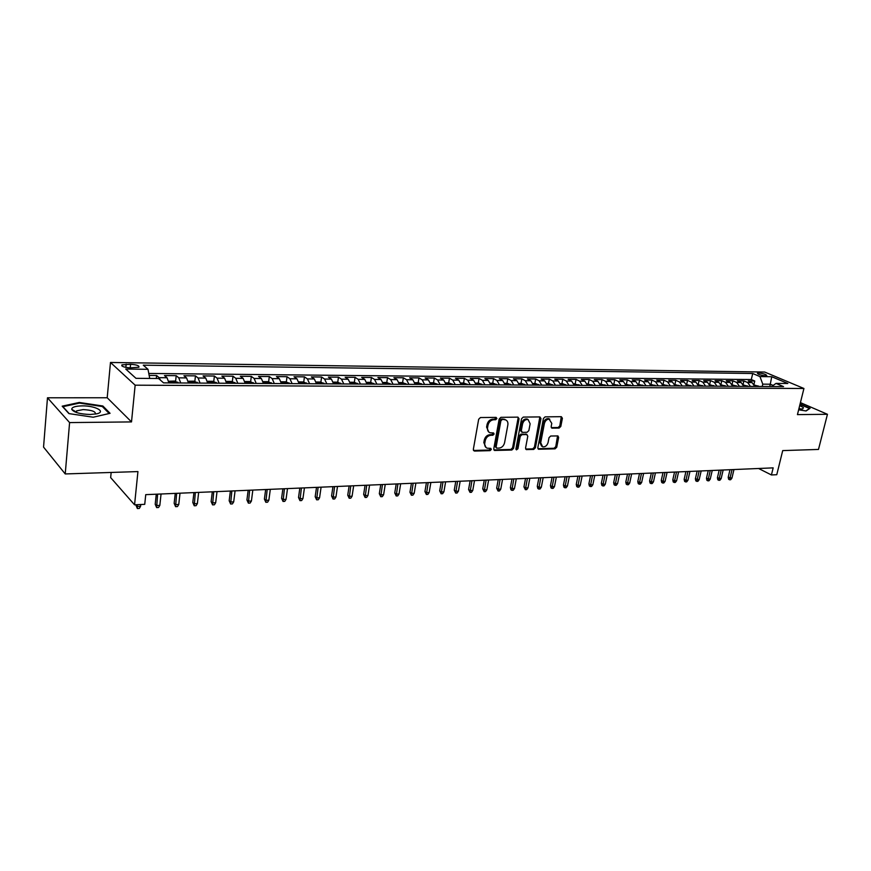 <?xml version="1.0" encoding="UTF-8"?>
<svg xmlns="http://www.w3.org/2000/svg" width="871" height="871" viewBox="0 0 871 871"><rect width="100%" height="100%" fill="white"/><g stroke="black" fill="none" stroke-linecap="round" stroke-linejoin="round"><path stroke-width="1.31" d="M496.906 418.537L496.089 417.383L480.444 417.547L478.669 419.256L473.323 449.447L474.51 451.069L490.09 450.645L491.309 449.458L490.776 448.369L487.248 448.206C485.278 447.411 484.461 445.745 484.777 443.197L485.223 440.704C486.083 437.46 487.967 435.652 490.863 435.282L492.866 435.239L494.097 434.052L493.552 432.941L490.079 432.778C488.076 431.983 487.227 430.285 487.553 427.683L488 425.168C488.871 421.912 490.754 420.105 493.661 419.746L495.675 419.724L496.906 418.537M488.838 432.092L486.595 427.106L487.052 424.591C487.912 421.335 489.796 419.539 492.703 419.18L494.706 419.158L495.904 417.383M473.454 450.47L489.132 450.046L490.34 448.336M485.996 447.498L483.83 442.599L484.276 440.105C485.136 436.872 487.02 435.065 489.905 434.694L491.908 434.651L493.117 432.909M758.772 373.006L757.411 373.224C757.999 374.421 760.666 375.281 765.391 375.793L766.752 375.564C766.153 374.367 763.486 373.517 758.772 373.006M548.806 418.657L551.779 423.393L551.158 426.594L551.898 428.14L559.128 428.075L560.804 426.442L562.405 418.287L561.349 416.686L545.115 416.861L543.417 418.505L537.821 447.716L538.539 449.24L555.077 448.848L556.743 447.215L558.649 437.449L557.941 435.925L550.712 436.023L549.024 437.656L548.077 442.533C547.075 445.68 545.268 447.106 542.633 446.801L540.717 442.708L544.397 423.491C545.377 420.345 547.184 418.918 549.797 419.212L548.806 418.657C546.193 418.363 544.397 419.789 543.406 422.936L544.397 423.491M69.593 422.587L131.51 421.912L107.198 397.753L47.48 397.786L69.593 422.587L65.227 473.944L137.934 471.581L134.559 504.81L144.738 504.331L145.74 494.652L773.165 467.869L771.423 474.956L776.769 474.706L782.713 450.601L818.49 449.436L827.45 414.291L800.427 402.62M131.51 421.912L135.147 385.178L803.933 388.488L797.444 414.618L827.45 414.291M519.062 418.788L517.94 417.144L500.934 417.329L499.181 419.016L493.759 448.903L494.521 450.459L511.832 450.035L513.563 448.369L519.062 418.788L517.94 417.144M523.275 417.089L539.889 416.915L540.978 418.537L535.393 447.781L533.705 449.436L526.291 449.578L525.561 448.042L527.793 436.175L526.705 434.564L521.979 434.662L520.248 436.327L517.929 448.739L516.47 449.872L515.948 448.794L521.555 418.755L523.275 417.089M65.227 473.944L43.55 447.106L47.48 397.786M753.959 384.318L754.743 381.019L748.254 380.954L752.032 382.587L747.666 382.554L750.464 386.408M743.094 384.361L743.899 380.921L737.323 380.856L741.09 382.5L736.681 382.467L739.468 386.332M732.086 384.416L732.914 380.812L726.262 380.758L730.018 382.413L725.543 382.369L728.319 386.267M720.927 384.481L721.798 380.714L715.047 380.649L718.793 382.315L714.264 382.282L717.029 386.201M709.625 384.557L710.529 380.605L703.692 380.551L707.415 382.217L702.832 382.184L705.586 386.136M703.245 386.114L698.172 384.623L699.108 380.507L692.184 380.442L695.896 382.129L691.247 382.086L693.991 386.06M686.62 384.547L687.535 380.398L680.523 380.333L684.214 382.031L679.5 381.988L682.243 385.995M674.894 384.47L675.809 380.289L668.699 380.224L672.379 381.934L667.611 381.89L670.332 385.918M663.016 384.383L663.931 380.181L656.723 380.115L660.392 381.836L655.547 381.792L658.269 385.853M650.985 384.307L651.889 380.072L644.584 379.996L648.231 381.727L643.321 381.694L646.032 385.777M638.781 384.22L639.684 379.952L632.27 379.887L635.906 381.629L630.931 381.585L633.62 385.701M626.412 384.133L627.305 379.843L619.793 379.767L623.407 381.52L618.366 381.487L621.045 385.624M613.87 384.046L614.763 379.723L607.152 379.658L610.745 381.422L605.628 381.378L608.296 385.548M601.153 383.959L602.035 379.604L594.316 379.538L597.898 381.313L592.705 381.269L595.361 385.472M588.263 383.871L589.144 379.484L581.316 379.418L584.866 381.204L579.607 381.16L582.242 385.396M575.187 383.784L576.058 379.364L568.121 379.299L571.648 381.095L566.313 381.052L568.937 385.309M561.926 383.697L562.797 379.244L554.74 379.168L558.246 380.986L552.835 380.943L555.448 385.232M548.48 383.599L549.34 379.125L541.174 379.048L544.658 380.877L539.16 380.823L541.751 385.145M534.838 383.512L535.687 378.994L527.401 378.918L530.864 380.758L525.289 380.714L527.859 385.058M521 383.414L521.838 378.863L513.433 378.787L516.862 380.638L511.212 380.594L513.759 384.982M506.955 383.316L507.782 378.733L499.257 378.656L502.665 380.529L496.916 380.475L499.453 384.895M492.703 383.218L493.53 378.602L484.875 378.526L488.25 380.409L482.425 380.355L484.94 384.808M478.244 383.12L479.061 378.471L470.275 378.395L473.617 380.279L467.705 380.235L470.198 384.721M463.568 383.022L464.374 378.341L455.457 378.254L458.767 380.159L452.768 380.115L455.239 384.623M448.663 382.913L449.469 378.199L440.41 378.112L443.698 380.039L437.601 379.985L440.051 384.536M433.54 382.815L434.324 378.058L425.135 377.97L428.39 379.908L422.195 379.854L424.623 384.438M418.189 382.707L418.962 377.916L409.631 377.829L412.843 379.778L406.561 379.723L408.956 384.351M402.598 382.598L403.36 377.774L393.888 377.687L397.067 379.647L390.676 379.593L393.05 384.253M390.741 384.242L386.778 382.489L387.519 377.633L377.894 377.535L381.03 379.516L374.552 379.462L376.893 384.155M370.676 382.402L371.427 377.481L361.65 377.393L364.742 379.386L358.155 379.331L360.474 384.057M354.345 382.304L355.074 377.328L345.145 377.241L348.204 379.244L341.508 379.19L343.795 383.959M337.741 382.217L338.471 377.176L328.378 377.078L331.394 379.103L324.589 379.048L326.843 383.85M320.876 382.129L321.595 377.023L311.339 376.925L314.311 378.961L307.398 378.907L309.619 383.752M303.739 382.031L304.447 376.86L294.028 376.762L296.957 378.82L289.923 378.765L292.112 383.643M286.33 381.944L287.027 376.697L276.434 376.599L279.308 378.678L272.166 378.613L274.321 383.534M268.627 381.846L269.313 376.533L258.545 376.435L261.365 378.526L254.114 378.46L256.226 383.425M250.641 381.748L251.305 376.37L240.363 376.272L243.129 378.373L235.747 378.308L237.827 383.316M232.339 381.661L233.003 376.207L221.865 376.098L224.587 378.221L217.075 378.156L219.111 383.207M213.743 381.563L214.386 376.032L203.063 375.924L205.719 378.068L198.087 378.003L200.08 383.088M194.832 381.465L195.452 375.858L183.944 375.749L186.536 377.905L178.773 377.84L180.722 382.968M175.583 381.367L176.203 375.673L164.488 375.564L167.025 377.742L168.941 382.902M130.247 367.856L138.87 367.246C139.48 365.711 136.714 364.72 130.596 364.263L121.94 364.862C121.309 366.408 124.085 367.399 130.247 367.856L130.596 364.263M135.147 385.178L110.486 362.467L764.694 372.048L803.933 388.488M754.743 381.019L751.292 379.538L752.718 373.507L143.269 365.178L148.005 369.304L149.725 378.439M752.718 373.507L759.958 376.588L771.75 376.729L787.841 383.49L776.017 383.403L783.552 386.604L163.563 382.87L158.566 378.515L135.974 378.33L125.729 369.043L148.005 369.304M156.301 378.493L156.617 375.499L159.121 377.676L160.471 380.181M176.203 375.673L178.773 377.84M195.452 375.858L198.087 378.003M214.386 376.032L217.075 378.156M233.003 376.207L235.747 378.308M251.305 376.37L254.114 378.46M269.313 376.533L272.166 378.613M287.027 376.697L289.923 378.765M304.447 376.86L307.398 378.907M321.595 377.023L324.589 379.048M338.471 377.176L341.508 379.19M355.074 377.328L358.155 379.331M371.427 377.481L374.552 379.462M387.519 377.633L390.676 379.593M403.36 377.774L406.561 379.723M418.962 377.916L422.195 379.854M434.324 378.058L437.601 379.985M449.469 378.199L452.768 380.115M464.374 378.341L467.705 380.235M479.061 378.471L482.425 380.355M493.53 378.602L496.916 380.475M507.782 378.733L511.212 380.594M521.838 378.863L525.289 380.714M535.687 378.994L539.16 380.823M549.34 379.125L552.835 380.943M562.797 379.244L566.313 381.052M576.058 379.364L579.607 381.16M589.144 379.484L592.705 381.269M602.035 379.604L605.628 381.378M614.763 379.723L618.366 381.487M627.305 379.843L630.931 381.585M639.684 379.952L643.321 381.694M651.889 380.072L655.547 381.792M663.931 380.181L667.611 381.89M675.809 380.289L679.5 381.988M687.535 380.398L691.247 382.086M699.108 380.507L702.832 382.184M710.529 380.605L714.264 382.282M721.798 380.714L725.543 382.369M732.914 380.812L736.681 382.467M743.899 380.921L747.666 382.554M751.292 379.538L148.789 373.452M156.617 375.499L149.159 375.423M769.724 386.517L770.28 384.209L762.767 384.155L762.212 386.474M111.161 472.452L110.661 477.613L134.559 504.81M107.198 397.753L110.486 362.467M758.587 468.489L771.423 474.956M773.143 385.428L770.28 384.209L771.75 376.729M188.506 383.022L186.536 377.905M207.734 383.131L205.719 378.068M226.634 383.251L224.587 378.221M245.219 383.36L243.129 378.373M263.499 383.469L261.365 378.526M281.475 383.578L279.308 378.678M299.156 383.686L296.957 378.82M316.543 383.795L314.311 378.961M333.658 383.893L331.394 379.103M350.501 383.991L348.204 379.244M367.072 384.089L364.742 379.386M383.382 384.187L381.03 379.516M399.441 384.285L397.067 379.647M415.249 384.383L412.843 379.778M430.818 384.481L428.39 379.908M446.148 384.568L443.698 380.039M461.249 384.666L458.767 380.159M476.121 384.753L473.617 380.279M490.765 384.84L488.25 380.409M505.202 384.928L502.665 380.529M519.421 385.015L516.862 380.638M533.444 385.102L530.864 380.758M547.249 385.178L544.658 380.877M560.859 385.265L558.246 380.986M574.283 385.341L571.648 381.095M587.511 385.418L584.866 381.204M600.555 385.505L597.898 381.313M613.413 385.581L610.745 381.422M626.097 385.657L623.407 381.52M638.606 385.733L635.906 381.629M650.942 385.809L648.231 381.727M663.114 385.875L660.392 381.836M675.123 385.951L672.379 381.934M686.969 386.016L684.214 382.031M698.651 386.093L695.896 382.129M710.181 386.158L707.415 382.217M721.569 386.234L718.793 382.315M732.794 386.299L730.018 382.413M743.878 386.365L741.09 382.5M776.017 383.403L771.586 386.528M754.83 386.43L752.032 382.587M762.767 384.155L759.958 376.588M93.219 417.22L110.062 413.311L102.876 406.006L79.294 402.467L62.179 406.169L68.918 413.605L93.219 417.22M798.642 409.795L806.078 410.97L810.084 408.292L800.09 403.97M75.342 411.526L74.492 411.711M79.239 403.142L79.294 402.467M102.789 406.975L102.876 406.006M493.879 449.904L510.874 449.447L512.594 447.781L518.082 418.222M502.11 419.648L500.879 420.824L496.122 447.03L496.644 448.119L499.018 448.108C501.859 447.716 503.721 445.919 504.581 442.718L507.858 424.885C508.196 422.272 507.358 420.573 505.343 419.778L501.141 419.082L499.921 420.258L500.879 420.824M496.339 447.923L495.164 446.442L499.921 420.258M505.583 419.866L504.211 419.626M501.141 419.082L503.242 419.049M525.67 449.044L532.725 448.848L534.424 447.193L539.857 416.915M526.487 434.281L521 434.085L519.279 435.75L516.971 448.151L517.929 448.739M515.959 449.284L516.971 448.151M530.134 423.785L528.098 419.561C525.409 419.245 523.569 420.693 522.578 423.883L521.294 430.753L522.404 432.364L527.129 432.277L528.849 430.622L530.134 423.785M528.153 419.582L527.118 418.995C524.429 418.69 522.589 420.127 521.598 423.317L522.578 423.883M521.631 432.07L520.325 430.176L521.598 423.317M551.278 427.628L558.137 427.509L559.813 425.886L561.283 416.686M541.61 446.202L539.737 442.13L543.406 422.936M538.899 449.294L537.93 448.717L554.087 448.26L555.763 446.638L557.56 435.881M140.579 506.291L139.306 508.435L137.357 508.533L135.93 505.136L137.085 506.465L140.579 506.291L140.764 504.516M137.357 508.533L137.27 504.679M82.092 405.875C75.211 406.049 71.77 407.203 71.749 409.337C73.861 412.419 80.023 414.128 90.225 414.487L96.594 413.845C106.665 411.776 95.266 405.614 82.092 405.875M95.32 414.095C95.995 411.591 91.934 410.089 83.148 409.588L76.626 410.862L76.343 412.462M69.212 413.649L62.897 406.681L79.468 403.088L102.321 406.517L109.191 413.518M798.849 408.978L802.746 408.924L803.41 407.541L799.698 405.559M800.307 409.076L799.077 408.053M799.992 404.373L809.518 408.499L805.86 410.938M168.658 381.258L174.657 381.041L178.533 382.957M172.458 382.902L174.81 382.913M159.829 505.376L158.544 507.499L156.638 507.597L155.201 504.233L156.388 505.539L159.829 505.376L161.048 493.999M156.638 507.597L157.607 494.151M155.201 504.233L156.268 494.205M188.18 381.237L193.993 381.171L197.88 383.077M191.903 383.022L194.222 383.033M178.762 504.472L177.466 506.584L175.594 506.672L174.156 503.34L175.376 504.636L178.762 504.472L180.014 493.193M175.594 506.672L176.628 493.334M174.156 503.34L175.256 493.389M207.374 381.258L212.992 381.302L216.901 383.186M213.297 383.153L211.032 383.153M197.369 503.59L196.084 505.681L194.233 505.768L192.796 502.469L194.048 503.743L197.369 503.59L198.664 492.398M194.233 505.768L195.333 492.54M192.796 502.469L193.928 492.594M226.264 381.389L231.686 381.433L235.595 383.305M232.056 383.262L229.835 383.273M215.681 502.719L214.397 504.788L212.578 504.875L211.13 501.598L212.404 502.872L215.681 502.719L217.021 491.614M212.578 504.875L213.733 491.745M211.13 501.598L212.295 491.81M244.849 381.52L250.064 381.552L253.984 383.414M250.5 383.371L248.311 383.382M233.7 501.859L232.405 503.917L230.619 504.004L229.182 500.76L230.477 502.012L233.7 501.859L235.072 490.841M230.619 504.004L231.838 490.972M229.182 500.76L230.369 491.037M263.118 381.64L268.137 381.683L272.068 383.523M268.638 383.48L266.493 383.49M251.425 501.01L250.129 503.057L248.377 503.144L246.929 499.921L248.257 501.163L251.425 501.01L252.83 490.079M248.377 503.144L249.65 490.221M246.929 499.921L248.159 490.286M281.083 381.77L285.917 381.803L289.858 383.632M286.483 383.588L284.371 383.599M268.867 500.183L267.582 502.208L265.84 502.295L264.403 499.094L265.753 500.335L268.867 500.183L270.304 489.339M265.84 502.295L267.179 489.469M264.403 499.094L265.655 489.535M298.764 381.89L303.413 381.923L307.354 383.73M301.943 383.686L304.044 383.697M286.036 499.366L284.741 501.369L283.042 501.456L281.594 498.288L282.966 499.508L286.036 499.366L287.506 488.598M283.042 501.456L284.425 488.729M281.594 498.288L282.879 488.794M316.151 382.01L320.615 382.042L324.567 383.839M319.254 383.784L321.323 383.817M302.934 498.56L301.649 500.553L299.962 500.64L298.524 497.493L299.918 498.702L302.934 498.56L304.436 487.88M299.962 500.64L301.41 488.01M298.524 497.493L299.831 488.076M333.255 382.129L337.556 382.151L341.508 383.937M338.307 383.926L336.293 383.904M319.57 497.766L318.285 499.747L316.63 499.823L315.182 496.71L316.598 497.907L319.57 497.766L321.094 487.172M316.63 499.823L318.122 487.292M315.182 496.71L316.511 487.368M350.088 382.238L354.225 382.271L358.188 384.046M353.027 383.991L355.02 384.002M335.956 496.982L334.66 498.952L333.038 499.029L331.59 495.937L333.027 497.123L335.956 496.982L337.502 486.464M333.038 499.029L334.573 486.595M331.59 495.937L332.94 486.66M366.658 382.358L370.632 382.38L374.595 384.144M369.522 384.089L371.482 384.1M352.08 496.22L350.795 498.168L349.184 498.245L347.747 495.174L349.195 496.35L352.08 496.22L353.659 485.778M349.184 498.245L350.773 485.898M347.747 495.174L349.119 485.974M386.778 382.489L382.968 382.467M387.682 384.22L385.766 384.209M367.965 495.457L366.68 497.395L365.101 497.472L363.653 494.423L365.123 495.599L367.965 495.457L369.576 485.103M365.101 497.472L366.724 485.223M363.653 494.423L365.058 485.289M399.016 382.576L402.674 382.598L406.648 384.329M403.632 384.296L401.749 384.307M383.61 494.717L382.315 496.633L380.769 496.71L379.321 493.694L380.812 494.848L383.61 494.717L385.243 484.428M380.769 496.71L382.434 484.548M379.321 493.694L380.747 484.624M414.825 382.685L418.33 382.707L422.304 384.427M417.47 384.383L419.343 384.394M399.027 493.977L397.731 495.893L396.196 495.958L394.759 492.964L396.272 494.107L399.027 493.977L400.671 483.775M396.196 495.958L397.916 483.884M394.759 492.964L396.207 483.96M430.394 382.794L433.747 382.815L437.732 384.525M434.803 384.503L432.974 384.492M414.204 493.258L412.908 495.153L411.406 495.229L409.958 492.246L411.493 493.389L414.204 493.258L415.881 483.122M411.406 495.229L413.159 483.242M409.958 492.246L411.428 483.307M445.712 382.892L448.935 382.913L452.909 384.612M450.035 384.59L448.227 384.579M429.163 492.54L427.868 494.423L426.387 494.499L424.939 491.549L426.485 492.67L429.163 492.54L430.862 482.48M426.387 494.499L428.184 482.599M424.939 491.549L426.431 482.676M460.813 383L463.895 383.022L467.869 384.699M463.241 384.655L465.049 384.688M443.905 491.843L442.61 493.705L441.151 493.781L439.703 490.852L441.27 491.973L443.905 491.843L445.614 481.848M441.151 493.781L442.98 481.968M439.703 490.852L441.205 482.044M475.675 383.098L478.625 383.12L482.61 384.786M478.048 384.742L479.812 384.753M458.429 491.146L457.133 493.008L455.696 493.073L454.248 490.166L455.827 491.277L458.429 491.146L460.16 481.228M455.696 493.073L457.558 481.347M454.248 490.166L455.773 481.423M490.329 383.207L493.138 383.218L497.123 384.873M494.38 384.862L492.648 384.851M472.746 490.471L471.451 492.311L470.035 492.376L468.587 489.491L470.177 490.591L472.746 490.471L474.499 480.618M470.035 492.376L471.93 480.727M468.587 489.491L470.133 480.803M504.755 383.305L507.445 383.316L511.429 384.96M508.708 384.949L507.009 384.938M486.856 489.796L485.561 491.625L484.167 491.69L482.719 488.827L484.33 489.916L486.856 489.796L488.631 480.019M484.167 491.69L486.105 480.128M482.719 488.827L484.276 480.204M518.974 383.403L521.544 383.414L525.518 385.047M522.861 385.036L521.174 385.026M500.76 489.132L499.475 490.95L498.092 491.015L496.655 488.174L498.277 489.252L500.76 489.132L502.556 479.42M498.092 491.015L500.063 479.529M496.655 488.174L498.234 479.605M532.987 383.49L535.425 383.512L539.41 385.134M535.11 385.091L536.786 385.113M514.478 488.479L513.193 490.286L511.832 490.351L510.918 489.752L510.395 487.52L512.017 488.598L514.478 488.479L516.285 478.832M511.832 490.351L513.825 478.941M510.395 487.52L511.985 479.017M546.792 383.588L549.122 383.61L553.096 385.211M550.516 385.2L548.872 385.189M528 487.836L526.715 489.622L525.365 489.687L523.939 486.889L525.572 487.956L528 487.836L529.829 478.255M525.365 489.687L527.401 478.364M523.939 486.889L525.54 478.44M560.401 383.686L562.622 383.697L566.596 385.298M564.027 385.276L562.426 385.276M541.327 487.205L540.042 488.979L538.724 489.045L537.799 488.457L537.287 486.258L538.942 487.314L541.327 487.205L543.177 477.689M538.724 489.045L540.782 477.787M537.287 486.258L538.909 477.874M573.826 383.773L579.901 385.374M577.364 385.363L575.796 385.352M554.479 486.573L553.194 488.337L551.887 488.402L550.962 487.825L550.461 485.637L552.127 486.682L554.479 486.573L556.34 477.123M551.887 488.402L553.978 477.232M550.461 485.637L552.094 477.308M587.043 383.861L593.009 385.45M588.948 385.418L590.516 385.428M567.446 485.953L566.161 487.716L564.876 487.771L563.951 487.194L563.45 485.027L565.127 486.062L567.446 485.953L569.318 476.568M564.876 487.771L566.999 476.677M563.45 485.027L565.094 476.753M600.086 383.959L605.944 385.537M603.483 385.515L601.959 385.505M580.238 485.343L578.954 487.096L577.691 487.15L576.754 486.573L576.264 484.428L577.941 485.452L580.238 485.343L582.122 476.023M577.691 487.15L579.836 476.121M576.264 484.428L577.919 476.208M612.944 384.046L618.693 385.613M614.752 385.57L616.276 385.581M592.857 484.744L591.572 486.475L590.32 486.541L589.384 485.964L588.894 483.83L590.592 484.853L592.857 484.744L594.751 475.49M590.32 486.541L592.498 475.588M588.894 483.83L590.571 475.664M625.628 384.133L631.279 385.69M627.381 385.646L628.895 385.668M605.301 484.156L604.028 485.876L602.786 485.931L601.839 485.365L601.371 483.242L603.07 484.254L605.301 484.156L607.218 474.956M602.786 485.931L604.986 475.054M601.371 483.242L603.048 475.131M638.138 384.22L643.68 385.755M639.837 385.722L641.317 385.733M617.583 483.568L616.309 485.278L615.089 485.332L614.131 484.777L613.674 482.665L615.383 483.677L617.583 483.568L619.51 474.434M615.089 485.332L617.31 474.521M613.674 482.665L615.362 474.608M650.474 384.296L655.917 385.831M653.609 385.82L652.139 385.809M629.7 482.991L628.427 484.69L627.229 484.744L626.271 484.189L625.803 482.099L627.534 483.089L629.7 482.991L631.638 473.911M627.229 484.744L629.472 474.009M625.803 482.099L627.512 474.085M662.635 384.383L667.992 385.907M665.694 385.875L664.268 385.886M641.655 482.425L640.392 484.113L639.205 484.167L638.236 483.612L637.79 481.532L639.521 482.523L641.655 482.425L643.615 473.399M639.205 484.167L641.47 473.497M637.79 481.532L639.499 473.574M674.644 384.47L679.892 385.984M676.212 385.94L677.627 385.951M653.457 481.859L652.194 483.536L651.018 483.59L650.06 483.046L649.603 480.977L651.345 481.957L653.457 481.859L655.428 472.899M651.018 483.59L653.304 472.986M649.603 480.977L651.334 473.073M686.49 384.547L691.65 386.049M689.429 386.038L688.025 386.027M665.106 481.304L663.844 482.97L662.689 483.024L661.72 482.48L661.274 480.422L663.027 481.402L665.106 481.304L667.077 472.398M662.689 483.024L664.998 472.485M661.274 480.422L663.005 472.572M701.035 386.093L699.663 386.093M676.604 480.759L675.341 482.414L674.198 482.469L673.229 481.924L672.793 479.888L674.546 480.857L676.604 480.759L678.585 471.908M674.198 482.469L676.527 471.995M672.793 479.888L674.535 472.082M709.702 384.71L714.688 386.191M712.5 386.18L711.15 386.169M687.959 480.215L686.696 481.859L685.564 481.913L684.584 481.38L684.16 479.344L685.923 480.313L687.959 480.215L689.952 471.429M685.564 481.913L687.916 471.505M684.16 479.344L685.913 471.592M721.079 384.786L725.979 386.256M722.473 386.223L723.845 386.245M699.163 479.681L697.9 481.315L696.789 481.369L695.809 480.836L695.385 478.821L699.163 479.681L701.166 470.95M696.789 481.369L699.152 471.026M695.385 478.821L697.148 471.113M732.315 384.862L737.127 386.321M734.993 386.31L733.687 386.299M710.224 479.159L708.972 480.781L707.873 480.836L706.882 480.302L706.468 478.299L710.224 479.159L712.238 470.471M707.873 480.836L710.257 470.558M706.468 478.299L708.232 470.645M743.399 384.938L748.124 386.386M744.716 386.354L746.044 386.376M721.144 478.636L719.892 480.248L718.804 480.302L717.824 479.779L717.41 477.787L721.144 478.636L723.17 470.002M718.804 480.302L721.21 470.09M717.41 477.787L719.185 470.177M754.34 385.015L758.989 386.452M756.932 386.441L755.636 386.43M731.934 478.125L730.682 479.725L729.604 479.779L728.613 479.257L728.21 477.275L731.934 478.125L733.959 469.545M729.604 479.779L732.032 469.632M728.21 477.275L729.996 469.709M167.025 377.742L159.121 377.676M125.849 367.41L126.164 364.198M492.703 419.18L493.661 419.746M487.052 424.591L488 425.168M486.595 427.106L487.553 427.683M491.908 434.651L492.866 435.239M489.905 434.694L490.863 435.282M484.276 440.105L485.223 440.704M483.83 442.599L484.777 443.197M489.132 450.046L490.09 450.645M473.574 450.47L474.51 451.069M494.706 419.158L495.675 419.724M512.594 447.781L513.563 448.369M510.874 449.447L511.832 450.035M493.955 449.904L494.913 450.503M495.164 446.442L496.122 447.03M539.987 417.982L540.978 418.537M534.424 447.193L535.393 447.781M532.725 448.848L533.705 449.436M525.681 449.044L526.65 449.632M525.725 433.987L526.705 434.564M521 434.085L521.979 434.662M519.279 435.75L520.248 436.327M520.325 430.176L521.294 430.753M558.137 427.509L559.128 428.075M551.299 427.661L552.225 428.184M539.737 442.13L540.717 442.708M557.669 436.883L558.649 437.449M555.763 446.638L556.743 447.215M554.087 448.26L555.077 448.848M561.403 417.732L562.405 418.287M559.813 425.886L560.804 426.442M177.934 382.217L168.832 382.162M197.271 382.336L188.397 382.282M216.269 382.467L207.625 382.402M234.963 382.576L226.525 382.521M253.341 382.696L245.099 382.641M271.414 382.815L263.38 382.761M289.194 382.924L281.355 382.87M306.679 383.033L299.025 382.99M323.892 383.142L316.423 383.098M340.822 383.251L333.528 383.207M357.48 383.36L350.371 383.316M373.888 383.458L366.941 383.414M390.034 383.567L383.251 383.523M405.93 383.665L399.31 383.621M421.575 383.763L415.119 383.719M436.992 383.861L430.688 383.828M452.169 383.959L446.017 383.915M467.117 384.057L461.107 384.013M481.848 384.144L475.98 384.111M496.361 384.242L490.634 384.209M510.656 384.329L505.06 384.296M524.745 384.416L519.29 384.383M538.637 384.503L533.302 384.47M552.323 384.59L547.108 384.557M565.812 384.677L560.717 384.644M579.106 384.764L574.141 384.732M592.226 384.851L587.37 384.819M605.149 384.928L600.413 384.906M617.898 385.015L613.271 384.982M630.473 385.091L625.955 385.058M642.874 385.167L638.465 385.145M655.112 385.243L650.8 385.222M667.175 385.32L662.962 385.298M679.086 385.396L674.971 385.374M690.834 385.472L686.816 385.45M702.418 385.548L698.498 385.526M713.861 385.624L710.039 385.592M725.151 385.69L721.417 385.668M736.3 385.766L732.642 385.744M747.296 385.831L743.736 385.809M758.151 385.897L754.678 385.875M121.842 365.874L121.94 364.862M504.374 419.212L505.343 419.778M526.073 434.041L527.053 434.618M527.118 418.995L528.098 419.561M76.093 411.972L71.749 409.337M76.485 412.506L76.626 410.862"/></g></svg>
